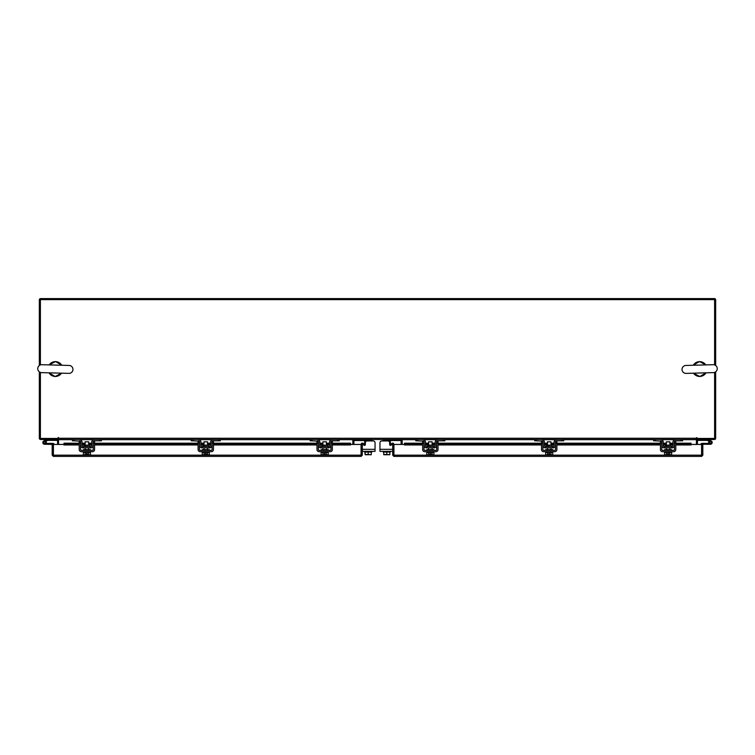 <?xml version="1.0" encoding="UTF-8"?>
<svg xmlns="http://www.w3.org/2000/svg" width="755" height="755" viewBox="0 0 755 755"><rect width="100%" height="100%" fill="white"/><g stroke="black" fill="none" stroke-linecap="round" stroke-linejoin="round"><path stroke-width="1.13" d="M57.474 439.495L57.663 444.431M697.337 444.431L697.526 439.495M715.664 371.828L715.664 438.259A1.236 1.236 0 0 1 714.428 439.495L697.337 439.495L697.337 438.438M57.663 438.438L57.663 439.495L40.572 439.495A1.236 1.236 0 0 1 39.335 438.259L39.335 371.847M39.335 365.495L39.335 299.829A1.236 1.236 0 0 1 40.572 298.593L714.428 298.593A1.236 1.236 0 0 1 715.664 299.829L715.664 365.477M58.541 439.042A1.236 1.236 0 0 0 57.663 438.457M697.337 438.457A1.236 1.236 0 0 0 696.459 439.042M714.608 372.385L714.608 438.438L696.988 438.438L696.459 437.73L696.459 439.495L58.541 439.495L58.277 437.466L58.012 438.438L40.392 438.438L40.392 372.404M696.988 437.73L696.459 437.73M714.608 364.91L714.608 299.641L40.392 299.641L40.392 364.929M58.541 437.73L58.012 437.73M402.16 444.431L402.16 439.495M696.459 439.495L696.459 444.431M352.84 439.495L352.84 444.431M58.541 444.431L58.541 439.495M361.069 455.359L361.258 444.431L362.306 444.431L362.306 455.171L361.069 456.407L361.06 455.171L361.069 456.407L53.407 456.407L53.426 444.431L63.996 444.431M362.306 455.171L361.258 455.171M53.407 455.359L53.407 456.407L52.17 455.171L361.06 455.171L361.06 444.431L350.49 444.431M52.17 455.171L52.17 445.205L53.227 445.205L53.227 444.45L46.348 444.27L46.348 443.383L53.039 443.383A1.066 1.066 0 0 1 54.105 444.431M53.227 455.171L53.227 445.205M361.258 444.431A1.236 1.236 0 0 1 363.108 443.364L364.306 444.053L363.778 444.969L362.306 444.431M332.342 443.364L350.49 443.364L350.49 444.969L332.342 444.969M79.218 443.364L63.996 443.364L63.996 444.969L79.218 444.969M63.996 444.053L79.218 444.053M82.031 444.053L85.136 444.053M88.656 444.053L91.751 444.053M94.573 444.053L198.103 444.053M200.915 444.053L204.02 444.053M207.54 444.053L210.636 444.053M213.457 444.053L316.987 444.053M319.799 444.053L322.904 444.053M326.424 444.053L329.52 444.053M332.342 444.053L350.49 444.053M82.031 444.969L85.136 444.969M88.656 444.969L91.751 444.969M94.573 444.969L198.103 444.969M200.915 444.969L204.02 444.969M207.54 444.969L210.636 444.969M213.457 444.969L316.987 444.969M319.799 444.969L322.904 444.969M326.424 444.969L329.52 444.969M701.593 455.359L701.773 445.205L702.83 445.205L702.83 455.171L701.593 456.407L701.574 455.171L701.593 456.407L393.931 456.407L393.94 444.431L404.51 444.431M702.83 455.171L701.773 455.171M393.931 455.359L393.931 456.407L392.694 455.171L701.574 455.171L701.574 444.431L691.014 444.431M392.694 455.171L392.694 444.431L391.232 444.959A0.849 0.849 0 0 1 389.646 444.544L389.646 442.694A1.765 1.765 0 0 0 387.891 440.929L381.719 440.929L383.266 440.929L383.266 439.495M393.742 455.171L393.742 444.431L392.694 444.431M675.782 443.364L691.014 443.364L691.014 444.969L675.782 444.969M422.658 443.364L404.51 443.364L404.51 444.969L422.658 444.969M404.51 444.053L422.658 444.053M425.48 444.053L428.576 444.053M432.096 444.053L435.201 444.053M438.013 444.053L541.543 444.053M544.364 444.053L547.46 444.053M550.98 444.053L554.085 444.053M556.897 444.053L660.427 444.053M663.249 444.053L666.344 444.053M669.864 444.053L672.969 444.053M675.782 444.053L691.014 444.053M425.48 444.969L428.576 444.969M432.096 444.969L435.201 444.969M438.013 444.969L541.543 444.969M544.364 444.969L547.46 444.969M550.98 444.969L554.085 444.969M556.897 444.969L660.427 444.969M663.249 444.969L666.344 444.969M669.864 444.969L672.969 444.969M393.742 444.431A1.236 1.236 0 0 0 391.892 443.364L390.694 444.053L391.222 444.969A0.849 0.849 0 0 1 390.316 445.365L390.316 441.779L389.391 441.779M353.897 444.431L353.897 439.495M401.103 439.495L401.103 444.431M58.126 373.083L52.378 372.923M52.586 365.005L58.343 365.156M41.818 364.712A3.964 3.964 0 0 0 37.75 368.563A3.964 3.964 0 0 0 41.6 372.63L68.894 373.376A3.964 3.964 0 0 0 72.961 369.516A3.964 3.964 0 0 0 69.111 365.448L41.818 364.712M702.631 372.923L696.884 373.083M696.657 365.165L702.405 364.995M685.889 365.467A3.964 3.964 0 0 0 682.039 369.544A3.964 3.964 0 0 0 686.116 373.395L713.399 372.611A3.964 3.964 0 0 0 717.25 368.534A3.964 3.964 0 0 0 713.173 364.693L685.889 365.467M43.762 442.808A0.878 0.878 0 0 1 44.29 441.675L47.848 440.382L47.546 439.552L43.988 440.854A1.765 1.765 0 0 0 42.931 443.109A1.765 1.765 0 0 0 45.187 444.157A1.765 1.765 0 0 0 45.828 441.26L45.206 441.883A0.878 0.878 0 0 1 44.885 443.336A0.878 0.878 0 0 1 43.705 442.505M47.848 440.382L57.663 440.373M45.47 442.505A0.878 0.878 0 0 0 44.29 441.675M42.827 442.505A1.765 1.765 0 0 0 44.592 444.27L46.348 444.27M46.13 443.355A1.765 1.765 0 0 0 45.715 441.156M43.969 443.128A0.878 0.878 0 0 0 44.592 443.383M709.172 441.26A1.765 1.765 0 0 0 708.888 443.383M711.238 442.808A0.878 0.878 0 0 0 710.417 441.628A0.878 0.878 0 0 0 709.643 442.93L708.87 443.355A1.765 1.765 0 0 1 710.417 440.741A1.765 1.765 0 0 1 712.069 443.109M709.794 441.883A0.878 0.878 0 0 0 710.417 443.383A0.878 0.878 0 0 0 711.295 442.505M709.285 441.156L707.095 440.373L697.337 440.373M707.152 440.382L707.454 439.552L711.012 440.854A1.765 1.765 0 0 1 712.012 441.76M709.36 440.25L709.058 441.08M701.773 445.205L701.961 444.27L710.417 444.27A1.765 1.765 0 0 0 712.173 442.505M700.895 444.431A1.066 1.066 0 0 1 701.961 443.383L710.417 443.383M89.703 446.252L89.703 445.167L84.079 445.167L84.079 446.252L89.987 446.535M99.717 439.495L101.406 439.495L101.406 440.826L99.717 440.826L99.717 439.495L94.366 439.495A2.605 2.605 0 0 0 91.751 442.1L91.751 445.412A1.123 1.123 0 0 1 90.628 446.535L83.163 446.535A1.123 1.123 0 0 1 82.031 445.412L82.031 442.1A2.605 2.605 0 0 0 79.426 439.495L74.075 439.495L74.075 440.826L72.386 440.826L72.386 439.495L74.075 439.495M80.549 441.515A1.265 1.265 0 0 1 80.691 442.1L80.691 445.412A2.463 2.463 0 0 0 83.163 447.875L90.628 447.875A2.463 2.463 0 0 0 93.091 445.412L93.091 442.1A1.265 1.265 0 0 1 93.233 441.515M93.412 441.25A1.265 1.265 0 0 1 94.366 440.826L93.516 441.156M99.717 440.826L94.366 440.826M80.275 441.156L74.075 440.826M79.426 440.826A1.265 1.265 0 0 1 80.37 441.25M90.628 447.875L90.628 446.535M83.163 446.535L83.163 447.875M79.426 439.495L80.275 439.636M93.516 439.636L94.366 439.495M83.371 451.679L83.371 452.387L90.421 452.387L90.421 451.679M83.371 450.339L83.371 449.64L90.421 449.64L90.421 450.339M88.656 445.167L88.656 441.817L85.136 441.817L85.136 445.167M85.117 452.387L85.117 454.793L85.117 452.387M88.675 452.387L88.675 454.793L88.675 452.387M84.305 455.057L86.363 455.038L83.333 454.793L83.333 452.387M86.363 455.038L86.363 453.642L87.42 453.642L87.42 455.038L90.449 454.793L90.449 452.387M90.449 454.793L89.647 455.057L90.449 454.793M83.333 454.793L84.145 455.057M87.42 455.038L89.486 455.057M79.218 443.015L79.218 441.25L80.549 441.25L80.549 443.015L79.218 443.015L79.218 449.64A2.038 2.038 0 0 0 81.257 451.679L92.525 451.679A2.038 2.038 0 0 0 94.573 449.64L94.573 443.015L93.233 443.015L93.233 449.64A0.708 0.708 0 0 1 92.525 450.339L81.257 450.339A0.708 0.708 0 0 1 80.549 449.64L80.549 443.015M93.233 443.015L93.233 441.25L94.573 441.25L94.573 443.015M208.588 446.252L208.588 445.167L202.963 445.167L202.963 446.252L208.871 446.535M218.601 439.495L220.29 439.495L220.29 440.826L218.601 440.826L218.601 439.495L213.25 439.495A2.605 2.605 0 0 0 210.636 442.1L210.636 445.412A1.123 1.123 0 0 1 209.512 446.535L202.047 446.535A1.123 1.123 0 0 1 200.915 445.412L200.915 442.1A2.605 2.605 0 0 0 198.31 439.495L192.959 439.495L192.959 440.826L191.27 440.826L191.27 439.495L192.959 439.495M199.433 441.515A1.265 1.265 0 0 1 199.575 442.1L199.575 445.412A2.463 2.463 0 0 0 202.047 447.875L209.512 447.875A2.463 2.463 0 0 0 211.976 445.412L211.976 442.1A1.265 1.265 0 0 1 212.117 441.515M212.297 441.25A1.265 1.265 0 0 1 213.25 440.826L212.4 441.156M218.601 440.826L213.25 440.826M199.16 441.156L192.959 440.826M198.31 440.826A1.265 1.265 0 0 1 199.254 441.25M209.512 447.875L209.512 446.535M202.047 446.535L202.047 447.875M198.31 439.495L199.16 439.636M212.4 439.636L213.25 439.495M202.255 451.679L202.255 452.387L209.305 452.387L209.333 454.793L207.559 454.793L207.559 452.387L207.559 454.793L206.304 455.038L208.371 455.057M202.255 450.339L202.255 449.64L209.305 449.64L209.305 450.339M207.54 445.167L207.54 441.817L204.02 441.817L204.02 445.167M204.001 452.387L204.001 454.793L204.001 452.387M203.189 455.057L205.247 455.038L202.217 454.793L202.217 452.387M205.247 455.038L205.247 453.642L206.304 453.642L206.304 455.038M208.531 455.057L209.333 454.793L208.531 455.057M202.217 454.793L203.029 455.057M198.103 443.015L198.103 441.25L199.433 441.25L199.433 443.015L198.103 443.015L198.103 449.64A2.038 2.038 0 0 0 200.141 451.679L211.419 451.679A2.038 2.038 0 0 0 213.457 449.64L213.457 443.015L212.117 443.015L212.117 449.64A0.708 0.708 0 0 1 211.419 450.339L200.141 450.339A0.708 0.708 0 0 1 199.433 449.64L199.433 443.015M212.117 443.015L212.117 441.25L213.457 441.25L213.457 443.015M327.472 446.252L327.472 445.167L321.857 445.167L321.857 446.252L327.755 446.535M337.485 439.495L339.174 439.495L339.174 440.826L337.485 440.826L337.485 439.495L332.134 439.495A2.605 2.605 0 0 0 329.52 442.1L329.52 445.412A1.123 1.123 0 0 1 328.397 446.535L320.932 446.535A1.123 1.123 0 0 1 319.799 445.412L319.799 442.1A2.605 2.605 0 0 0 317.194 439.495L311.843 439.495L311.843 440.826L310.154 440.826L310.154 439.495L311.843 439.495M318.327 441.515A1.265 1.265 0 0 1 318.459 442.1L318.459 445.412A2.463 2.463 0 0 0 320.932 447.875L328.397 447.875A2.463 2.463 0 0 0 330.86 445.412L330.86 442.1A1.265 1.265 0 0 1 331.001 441.515M331.181 441.25A1.265 1.265 0 0 1 332.134 440.826L331.285 441.156M337.485 440.826L332.134 440.826M318.044 441.156L311.843 440.826M317.194 440.826A1.265 1.265 0 0 1 318.138 441.25M328.397 447.875L328.397 446.535M320.932 446.535L320.932 447.875M317.194 439.495L318.044 439.636M331.285 439.636L332.134 439.495L331.285 439.636M321.139 451.679L321.139 452.387L328.189 452.387L328.189 451.679M321.139 450.339L321.139 449.64L328.189 449.64L328.189 450.339M326.424 445.167L326.424 441.817L322.904 441.817L322.904 445.167M322.885 452.387L322.885 454.793L322.885 452.387M326.443 452.387L326.443 454.793L326.443 452.387M322.074 455.057L324.131 455.038L321.101 454.793L321.101 452.387M324.131 455.038L324.131 453.642L325.188 453.642L325.188 455.038L328.217 454.793L328.217 452.387M328.217 454.793L327.415 455.057L328.217 454.793M321.101 454.793L321.913 455.057M325.188 455.038L327.255 455.057M316.987 443.015L316.987 441.25L318.327 441.25L318.327 443.015L316.987 443.015L316.987 449.64A2.038 2.038 0 0 0 319.025 451.679L330.303 451.679A2.038 2.038 0 0 0 332.342 449.64L332.342 443.015L331.001 443.015L331.001 449.64A0.708 0.708 0 0 1 330.303 450.339L319.025 450.339A0.708 0.708 0 0 1 318.327 449.64L318.327 443.015M331.001 443.015L331.001 441.25L332.342 441.25L332.342 443.015M670.921 446.252L670.921 445.167L665.297 445.167L665.297 446.252L671.204 446.535M680.925 439.495L682.624 439.495L682.624 440.826L680.925 440.826L680.925 439.495L675.574 439.495A2.605 2.605 0 0 0 672.969 442.1L672.969 445.412A1.123 1.123 0 0 1 671.837 446.535L664.372 446.535A1.123 1.123 0 0 1 663.249 445.412L663.249 442.1A2.605 2.605 0 0 0 660.644 439.495L655.283 439.495L655.283 440.826L653.594 440.826L653.594 439.495L655.283 439.495M661.767 441.515A1.265 1.265 0 0 1 661.909 442.1L661.909 445.412A2.463 2.463 0 0 0 664.372 447.875L671.837 447.875A2.463 2.463 0 0 0 674.309 445.412L674.309 442.1A1.265 1.265 0 0 1 674.451 441.515M674.63 441.25A1.265 1.265 0 0 1 675.574 440.826L674.725 441.156M680.925 440.826L675.574 440.826M661.484 441.156L655.283 440.826M660.644 440.826A1.265 1.265 0 0 1 661.588 441.25M671.837 447.875L671.837 446.535M664.372 446.535L664.372 447.875M660.644 439.495L661.484 439.636M674.725 439.636L675.574 439.495M664.589 451.679L664.589 452.387L671.629 452.387L671.629 451.679M664.589 450.339L664.589 449.64L671.629 449.64L671.629 450.339M669.864 445.167L669.864 441.817L666.344 441.817L666.344 445.167M666.335 452.387L666.335 454.793L666.325 452.387M669.883 452.387L669.883 454.793L669.883 452.387M665.514 455.057L667.58 455.038L664.551 454.793L664.551 452.387M667.58 455.038L667.58 453.642L668.637 453.642L668.637 455.038L671.667 454.793L671.667 452.387M671.667 454.793L670.855 455.057L671.667 454.793M664.551 454.793L665.353 455.057M668.637 455.038L670.695 455.057M660.427 443.015L660.427 441.25L661.767 441.25L661.767 443.015L660.427 443.015L660.427 449.64A2.038 2.038 0 0 0 662.475 451.679L673.743 451.679A2.038 2.038 0 0 0 675.782 449.64L675.782 443.015L674.451 443.015L674.451 449.64A0.708 0.708 0 0 1 673.743 450.339L662.475 450.339A0.708 0.708 0 0 1 661.767 449.64L661.767 443.015M674.451 443.015L674.451 441.25L675.782 441.25L675.782 443.015M552.037 446.252L552.037 445.167L546.412 445.167L546.412 446.252L552.311 446.535M562.041 439.495L563.74 439.495L563.74 440.826L562.041 440.826L562.041 439.495L556.69 439.495A2.605 2.605 0 0 0 554.085 442.1L554.085 445.412A1.123 1.123 0 0 1 552.953 446.535L545.487 446.535A1.123 1.123 0 0 1 544.364 445.412L544.364 442.1A2.605 2.605 0 0 0 541.75 439.495L536.399 439.495L536.399 440.826L534.71 440.826L534.71 439.495L536.399 439.495M542.883 441.515A1.265 1.265 0 0 1 543.024 442.1L543.024 445.412A2.463 2.463 0 0 0 545.487 447.875L552.953 447.875A2.463 2.463 0 0 0 555.425 445.412L555.425 442.1A1.265 1.265 0 0 1 555.567 441.515M555.746 441.25A1.265 1.265 0 0 1 556.69 440.826L555.84 441.156M562.041 440.826L556.69 440.826M542.6 441.156L536.399 440.826M541.75 440.826A1.265 1.265 0 0 1 542.703 441.25M552.953 447.875L552.953 446.535M545.487 446.535L545.487 447.875M541.75 439.495L542.6 439.636M555.84 439.636L556.69 439.495M545.705 451.679L545.705 452.387L552.745 452.387L552.745 451.679M545.705 450.339L545.705 449.64L552.745 449.64L552.745 450.339M550.98 445.167L550.98 441.817L547.46 441.817L547.46 445.167M547.441 452.387L547.441 454.793L547.441 452.387M550.999 452.387L550.999 454.793L550.999 452.387M546.629 455.057L548.696 455.038L545.667 454.793L545.667 452.387M548.696 455.038L548.696 453.642L549.753 453.642L549.753 455.038L552.783 454.793L552.783 452.387M552.783 454.793L551.971 455.057L552.783 454.793M545.667 454.793L546.469 455.057M549.753 455.038L551.811 455.057M541.543 443.015L541.543 441.25L542.883 441.25L542.883 443.015L541.543 443.015L541.543 449.64A2.038 2.038 0 0 0 543.591 451.679L554.859 451.679A2.038 2.038 0 0 0 556.897 449.64L556.897 443.015L555.567 443.015L555.567 449.64A0.708 0.708 0 0 1 554.859 450.339L543.591 450.339A0.708 0.708 0 0 1 542.883 449.64L542.883 443.015M555.567 443.015L555.567 441.25L556.897 441.25L556.897 443.015M433.153 446.252L433.153 445.167L427.528 445.167L427.528 446.252L433.427 446.535M443.157 439.495L444.846 439.495L444.846 440.826L443.157 440.826L443.157 439.495L437.806 439.495A2.605 2.605 0 0 0 435.201 442.1L435.201 445.412A1.123 1.123 0 0 1 434.068 446.535L426.603 446.535A1.123 1.123 0 0 1 425.48 445.412L425.48 442.1A2.605 2.605 0 0 0 422.866 439.495L417.515 439.495L417.515 440.826L415.826 440.826L415.826 439.495L417.515 439.495M423.999 441.515A1.265 1.265 0 0 1 424.14 442.1L424.14 445.412A2.463 2.463 0 0 0 426.603 447.875L434.068 447.875A2.463 2.463 0 0 0 436.541 445.412L436.541 442.1A1.265 1.265 0 0 1 436.683 441.515M436.862 441.25A1.265 1.265 0 0 1 437.806 440.826L436.956 441.156M443.157 440.826L437.806 440.826M423.715 441.156L417.515 440.826M422.866 440.826A1.265 1.265 0 0 1 423.819 441.25M434.068 447.875L434.068 446.535M426.603 446.535L426.603 447.875M422.866 439.495L423.715 439.636M436.956 439.636L437.806 439.495M426.811 451.679L426.811 452.387L433.861 452.387L433.861 451.679M426.811 450.339L426.811 449.64L433.861 449.64L433.861 450.339M432.096 445.167L432.096 441.817L428.576 441.817L428.576 445.167M428.557 452.387L428.557 454.793L428.557 452.387M432.115 452.387L432.115 454.793L432.115 452.387M427.745 455.057L429.812 455.038L426.783 454.793L426.783 452.387M429.812 455.038L429.812 453.642L430.869 453.642L430.869 455.038L433.898 454.793L433.898 452.387M433.898 454.793L433.087 455.057L433.898 454.793M426.783 454.793L427.585 455.057M430.869 455.038L432.926 455.057M422.658 443.015L422.658 441.25L423.999 441.25L423.999 443.015L422.658 443.015L422.658 449.64A2.038 2.038 0 0 0 424.706 451.679L435.975 451.679A2.038 2.038 0 0 0 438.013 449.64L438.013 443.015L436.683 443.015L436.683 449.64A0.708 0.708 0 0 1 435.975 450.339L424.706 450.339A0.708 0.708 0 0 1 423.999 449.64L423.999 443.015M436.683 443.015L436.683 441.25L438.013 441.25L438.013 443.015M362.306 449.31L375.046 449.31L375.046 442.694A1.765 1.765 0 0 0 373.281 440.929L367.109 440.929A1.765 1.765 0 0 0 365.354 442.694L365.354 444.544A0.849 0.849 0 0 1 363.768 444.959A0.849 0.849 0 0 0 364.684 445.365L364.684 440.826L363.844 440.505M371.734 439.495L371.734 440.505L353.897 440.505M371.734 440.505L373.281 440.929M371.734 451.358L371.734 452.056L365.127 452.056L371.29 452.056L371.252 454.736L368.214 454.463L368.214 452.056M364.684 451.358L365.127 454.463L365.127 452.056M365.127 454.463L368.214 454.463M369.893 454.736L371.252 454.736M366.807 454.736L369.61 454.736M365.175 454.736L366.534 454.736M363.768 444.959L363.768 444.959A0.849 0.849 0 0 0 364.505 445.384A0.849 0.849 0 0 1 363.768 444.959A0.849 0.849 0 0 0 364.684 445.365A0.849 0.849 0 0 1 363.768 444.959M375.046 449.31L375.046 451.358L362.306 451.358M361.381 443.893A0.849 0.849 0 0 1 362.579 443.194M390.316 440.826L391.156 440.505L390.316 440.826L391.156 440.505L390.316 440.826L391.156 440.505L390.316 440.826L391.156 440.505L390.316 440.826L391.156 440.505L390.316 440.826L391.156 440.505L390.316 440.826L391.156 440.505L390.316 440.826L390.316 441.779M401.103 440.505L383.266 440.505M383.266 451.358L383.266 452.056L390.316 452.056L390.316 451.358M383.71 452.056L383.71 454.463L383.71 452.056L389.873 452.056L389.825 454.736L386.786 454.463L386.786 452.056M383.71 454.463L386.786 454.463M383.748 454.736L385.107 454.736M385.39 454.736L388.193 454.736M388.466 454.736L389.825 454.736M392.43 443.194A0.849 0.849 0 0 1 393.619 443.893M392.694 451.358L379.954 451.358L379.954 442.694A1.765 1.765 0 0 1 381.719 440.929L383.266 440.929L381.719 440.929M390.495 445.384A0.849 0.849 0 0 1 390.316 445.365A0.849 0.849 0 0 0 390.495 445.384A0.849 0.849 0 0 1 390.316 445.365A0.849 0.849 0 0 0 391.232 444.959A0.849 0.849 0 0 1 390.316 445.365A0.849 0.849 0 0 0 390.495 445.384A0.849 0.849 0 0 1 390.316 445.365A0.849 0.849 0 0 0 391.232 444.959M392.694 449.31L379.954 449.31L379.954 442.694M371.29 452.056L371.29 453.311L371.29 452.056M389.873 452.056L389.873 453.311M58.541 438.259L696.459 438.259M402.16 439.674L415.826 439.674M423.829 439.674L436.843 439.674M444.846 439.674L534.71 439.674M542.713 439.674L555.727 439.674M563.74 439.674L653.594 439.674M661.597 439.674L674.611 439.674M682.624 439.674L696.459 439.674M58.541 439.674L72.386 439.674M80.389 439.674L93.403 439.674M101.406 439.674L191.27 439.674M199.273 439.674L212.287 439.674M220.29 439.674L310.154 439.674M318.157 439.674L331.171 439.674M339.174 439.674L352.84 439.674M82.031 443.364L85.136 443.364M88.656 443.364L91.751 443.364M94.573 443.364L198.103 443.364M200.915 443.364L204.02 443.364M207.54 443.364L210.636 443.364M213.457 443.364L316.987 443.364M319.799 443.364L322.904 443.364M326.424 443.364L329.52 443.364M425.48 443.364L428.576 443.364M432.096 443.364L435.201 443.364M438.013 443.364L541.543 443.364M544.364 443.364L547.46 443.364M550.98 443.364L554.085 443.364M556.897 443.364L660.427 443.364M663.249 443.364L666.344 443.364M669.864 443.364L672.969 443.364M61.721 365.25A7.408 7.408 0 0 0 49.207 364.91M48.99 372.828A7.408 7.408 0 0 0 61.504 373.178M705.783 364.901A7.408 7.408 0 0 0 693.279 365.26M693.505 373.178A7.408 7.408 0 0 0 706.01 372.819M370.044 440.505L370.044 439.495M365.609 441.779L364.684 441.779M384.956 439.495L384.956 440.505M350.49 443.194L332.342 443.194M329.52 443.194L326.424 443.194M322.904 443.194L319.799 443.194M316.987 443.194L213.457 443.194M210.636 443.194L207.54 443.194M204.02 443.194L200.915 443.194M198.103 443.194L94.573 443.194M91.751 443.194L88.656 443.194M85.136 443.194L82.031 443.194M79.218 443.194L63.996 443.194M691.014 443.194L675.782 443.194M672.969 443.194L669.864 443.194M666.344 443.194L663.249 443.194M660.427 443.194L556.897 443.194M554.085 443.194L550.98 443.194M547.46 443.194L544.364 443.194M541.543 443.194L438.013 443.194M435.201 443.194L432.096 443.194M428.576 443.194L425.48 443.194M422.658 443.194L404.51 443.194M61.599 373.178L55.153 376.528L48.896 372.828M49.113 364.91L55.559 361.56L61.816 365.25M54.086 372.97L41.6 372.63M56.625 365.109L69.111 365.448M706.104 372.819L699.857 376.528L693.411 373.187M693.184 365.26L699.432 361.56L705.878 364.901M700.923 372.97L713.399 372.611M88.656 447.875L88.656 449.64M85.136 447.875L85.136 449.64M209.305 451.679L209.305 452.387M207.54 447.875L207.54 449.64M204.02 447.875L204.02 449.64M326.424 447.875L326.424 449.64M322.904 447.875L322.904 449.64M669.864 447.875L669.864 449.64M666.344 447.875L666.344 449.64M550.98 447.875L550.98 449.64M547.46 447.875L547.46 449.64M432.096 447.875L432.096 449.64M428.576 447.875L428.576 449.64"/></g></svg>
